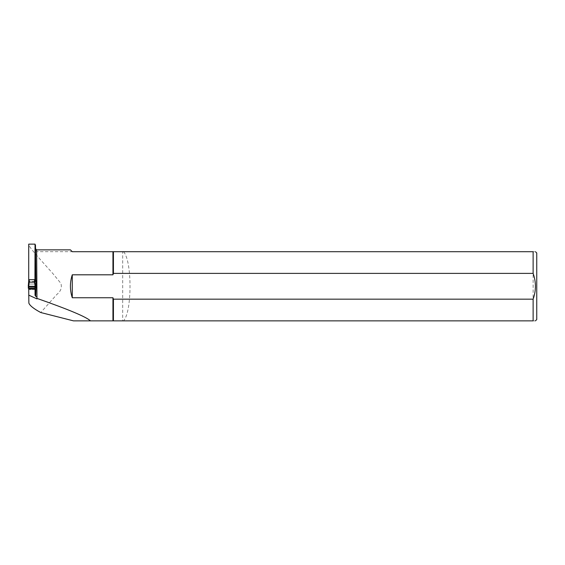 <?xml version="1.0" encoding="UTF-8"?>
<svg xmlns="http://www.w3.org/2000/svg" width="565" height="565" viewBox="0 0 565 565"><rect width="100%" height="100%" fill="white"/><g stroke="black" fill="none" stroke-linecap="round" stroke-linejoin="round"><path stroke-width="0.42" stroke-dasharray="2.83 2.12" d="M35.044 295.304L35.044 288.877M36.965 298.892L36.965 296.837M28.723 288.877L28.723 289.598L28.723 288.877M28.723 287.691L28.723 281.504M28.723 244.144L28.723 302.685M35.044 280.593L35.044 244.144M123.537 251.7C132.189 260.966 132.161 311.675 123.537 320.856L533.12 320.856L533.12 251.7C536.185 251.7 536.185 251.7 533.12 251.7L122.683 251.7L122.683 320.856L73.464 320.856M72.271 251.7L122.683 251.7M35.475 266.503L35.475 248.685L36.64 251.679L72.249 251.679L70.42 249.85M35.044 279.71L28.723 279.71M35.475 249.546L35.475 245.005M28.857 303.101L28.857 245.139C30.637 249.165 42.234 261.595 52.919 273.622L60.893 283.383C62.15 287.634 60.794 291.335 56.825 294.471L40.751 312.53M122.683 320.856L123.537 320.856M533.12 320.856C536.185 320.856 536.185 320.856 533.12 320.856M536.75 253.007L536.75 319.55M36.238 280.664L36.238 289.329M34.981 281.504L28.787 281.504M36.238 289.598L28.723 289.598M35.263 284.018L28.723 284.018M36.238 288.178L28.723 288.178L35.517 288.157L34.931 287.811L34.931 279.675M34.931 288.877L34.931 287.691L28.829 287.811L28.829 282.874L28.434 286.519L28.829 281.476L29.267 281.504L29.267 284.018L28.829 283.03M28.829 279.675L28.829 281.476M34.931 289.598L28.829 289.598L28.829 287.691L34.931 287.811M28.829 289.598L28.829 288.877M28.829 286.646L28.829 281.088M34.931 281.476L29.267 281.504M29.267 284.018L34.5 284.018L34.931 283.03M34.931 281.229L34.931 286.646M28.518 286.617L28.829 283.588M28.638 286.632L28.829 284.809M28.688 288.178L29.154 283.898M35.079 288.178L34.606 283.898M35.249 286.617L34.931 283.588M35.517 288.157L35.461 287.691L35.517 288.157M35.334 286.519L34.931 282.874L35.334 286.519M35.122 286.632L34.931 284.809M36.64 251.679L36.64 249.85M34.5 281.504L34.5 284.018"/><path stroke-width="0.85" d="M72.249 251.679L70.42 249.85L36.64 249.85L36.965 298.391C68.393 309.394 86.233 316.88 90.471 320.856L73.464 320.856L40.751 312.53C33.787 308.787 29.825 305.644 28.857 303.101L28.723 288.877L35.044 288.877L35.044 295.304L35.701 296.328L35.948 289.322L35.044 289.266M28.723 295.121L36.965 298.892L36.965 298.391M36.64 296.837L35.701 296.328M28.723 288.877L28.829 287.691M28.723 282.062L28.723 244.144L35.044 244.144L34.931 279.71M35.044 244.624L35.475 245.005L35.877 280.657L35.044 280.593L35.044 279.71M72.271 251.7L533.12 251.7C536.185 251.7 536.185 251.7 533.12 251.7L533.12 273.389C536.185 281.999 536.185 290.594 533.12 299.168L113.424 299.168L112.951 297.748L72.271 297.748C69.813 290.099 69.813 282.458 72.271 274.809L112.951 274.809L113.424 273.389L533.12 273.389M72.271 297.748L72.271 274.809M533.12 299.168L533.12 320.856C536.185 320.856 536.185 320.856 533.12 320.856L90.471 320.856M535.443 320.856L536.75 319.55L536.75 253.007L535.443 251.7M113.424 273.389L113.424 251.7M112.951 274.809L112.951 251.7M113.424 320.856L113.424 299.168M112.951 320.856L112.951 297.748M35.877 280.657L36.238 280.664L35.948 289.322M36.238 281.504L34.981 281.504M36.238 284.018L35.263 284.018M36.238 287.691L34.931 287.691M29.267 279.654L29.267 282.168L34.5 282.168L34.931 281.229L34.931 279.675L28.829 279.675L28.25 286.3L28.829 286.646L28.829 288.877L34.931 288.877L34.931 286.646L35.517 286.3L34.931 281.088M29.267 282.168L28.829 281.229M34.931 286.759L28.829 286.759M28.829 281.109L28.25 286.3L35.517 286.3L28.829 286.759L28.25 286.3L35.517 286.3L34.938 281.109M28.688 286.278L29.154 282.055M35.079 286.278L34.606 282.055M28.723 288.178L28.25 288.157L28.638 286.632M28.25 288.157L28.434 286.519L28.25 288.157M35.461 287.691L35.334 286.519L35.461 287.691M35.235 287.691L35.122 286.632M34.5 279.654L34.5 282.168M36.64 249.85L35.475 248.685"/></g></svg>

